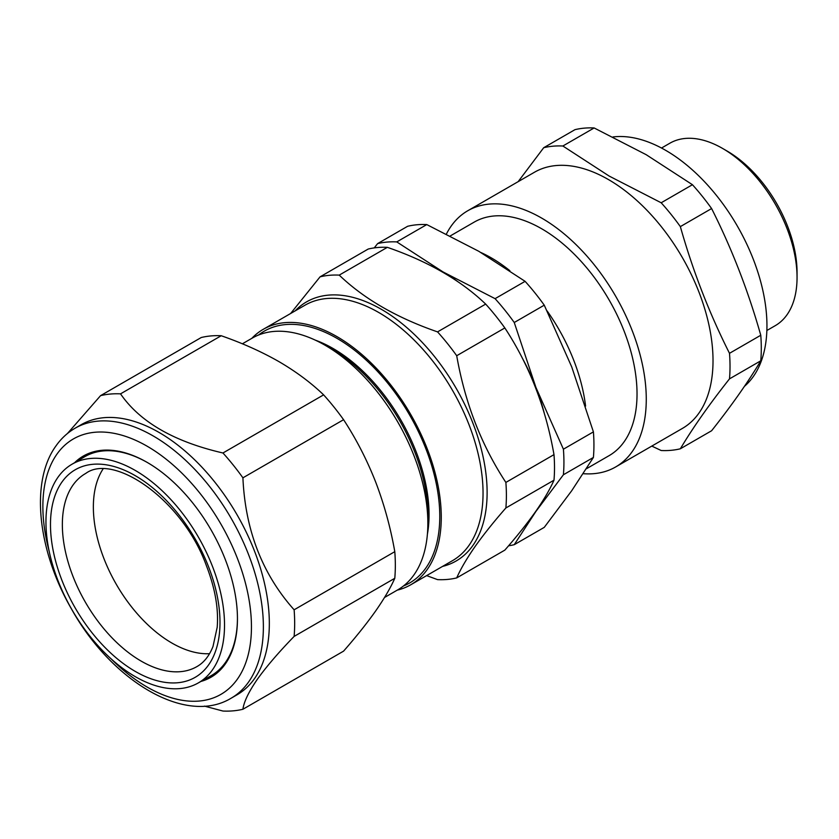 <?xml version="1.0" encoding="UTF-8"?>
<svg xmlns="http://www.w3.org/2000/svg" width="839" height="839" viewBox="0 0 839 839"><rect width="100%" height="100%" fill="white"/><g stroke="black" fill="none" stroke-linecap="round" stroke-linejoin="round"><path stroke-width="1.26" d="M212.183 565.654A126.27 72.899 60 0 1 197.983 683.103A126.27 72.899 60 0 1 58.3 581.406A126.27 72.899 60 0 1 71.714 464.397A126.27 72.899 60 0 1 212.183 565.654M237.447 618.259A126.427 72.993 60 0 1 225.471 662.443A126.427 72.993 60 0 1 210.872 675.846L197.983 683.103M209.551 653.686A111.063 64.121 60 0 1 104.214 559.288A111.063 64.121 60 0 1 102.977 469.085M75.164 428.173L81.121 424.733A155.918 90.025 60 0 1 226.194 497.517A155.918 90.025 60 0 1 254.563 678.541A155.918 90.025 60 0 1 237.038 694.797L231.082 698.237A155.918 90.025 60 0 0 248.606 681.981A155.918 90.025 60 0 0 220.238 500.956A155.918 90.025 60 0 0 75.164 428.173C67.581 432.578 61.163 438.514 55.909 446.002C29.921 481.838 37.776 550.751 71.43 608.873C111.388 680.859 185.639 725.819 231.082 698.237M67.456 433.501L100.575 395.641A173.83 100.365 60 0 1 120.533 393.858C139.903 421.986 174.04 441.702 222.954 452.987A173.83 100.365 60 0 1 242.911 477.821C245.261 530.175 262.324 574.159 294.122 609.796A173.83 100.365 60 0 1 294.122 636.413C278.768 652.207 266.508 666.491 257.342 679.286C248.743 691.787 243.929 701.771 242.911 709.259A173.83 100.365 60 0 1 222.954 711.042L204.443 706.123M74.64 462.667A127.685 73.717 60 0 1 147.161 462.394A127.685 73.717 60 0 1 237.447 618.773A127.685 73.717 60 0 1 225.355 663.911A127.685 73.717 60 0 1 200.951 681.436M450.302 235.916L474.255 222.083A134.848 77.859 60 0 1 624.258 331.489A134.848 77.859 60 0 1 609.104 455.65L586.43 468.749M585.58 406.086A134.848 77.859 -120 0 0 573.855 360.592A134.848 77.859 -120 0 0 547.101 310.923M509.881 270.714A134.848 77.859 -120 0 0 480.978 252.56M727.025 151.01L722.557 148.419L727.025 151.01A99.033 57.178 60 0 1 797.05 272.287L797.05 277.447A105.347 60.828 -120 0 0 722.557 148.419L722.557 148.419A105.347 60.828 -120 0 0 669.879 143.207L661.52 148.031M766.867 330.503L775.226 325.679A105.347 60.828 -120 0 0 797.05 277.447M583.252 473.689A147.916 85.4 -120 0 0 615.637 466.966L682.39 428.425A147.916 85.4 -120 0 0 705.064 309.906A147.916 85.4 -120 0 0 608.432 179.556A147.916 85.4 -120 0 0 534.474 172.236L467.732 210.767A147.916 85.4 -120 0 0 446.432 233.987M615.637 466.966A147.916 85.4 -120 0 0 638.311 348.437A147.916 85.4 -120 0 0 541.679 218.098A147.916 85.4 -120 0 0 467.732 210.767M680.345 448.792L711.608 430.743C731.807 405.237 748.189 381.923 760.774 360.801A166.877 96.349 -120 0 0 760.774 335.254C748.189 290.829 731.807 248.596 711.608 208.554A166.877 96.349 -120 0 0 692.448 184.716L646.166 154.68L594.138 127.958L562.864 146.007L609.145 176.054L661.184 202.776A166.877 96.349 -120 0 1 680.345 226.614C692.92 271.039 709.312 313.272 729.5 353.313A166.877 96.349 -120 0 1 729.5 378.861C709.312 404.367 692.92 427.68 680.345 448.792A166.877 96.349 -120 0 1 661.184 450.512L651.788 446.096M744.466 386.307A143.28 82.725 -120 0 0 757.051 269.644A143.28 82.725 -120 0 0 665.642 150.317A143.28 82.725 -120 0 0 612.984 136.956M384.545 597.473L397.749 589.848A145.388 83.942 -120 0 0 414.078 574.694A145.388 83.942 -120 0 0 427.859 523.295A145.388 83.942 -120 0 0 325.06 345.238A145.388 83.942 -120 0 0 252.361 338.033L242.366 343.801M403.465 585.979A145.388 83.942 -120 0 0 426.002 567.814A145.388 83.942 -120 0 0 396.155 394.162A145.388 83.942 -120 0 0 258.569 335.013M456.71 577.903C460.768 568.737 466.893 558.281 475.094 546.514C483.463 534.705 493.72 521.858 505.875 507.973L553.992 480.191C549.902 489.42 543.777 499.887 535.607 511.58C527.175 523.473 516.918 536.32 504.837 550.122L456.71 577.903A166.877 96.349 60 0 1 437.549 579.623L426.632 575.606M251.857 338.316A147.496 85.159 60 0 1 263.226 329.328A147.496 85.159 60 0 1 400.465 398.168A147.496 85.159 60 0 1 427.292 569.419A147.496 85.159 60 0 1 410.722 584.793A147.496 85.159 60 0 1 397.246 590.132M505.875 507.973A166.877 96.349 60 0 0 505.875 482.425L553.992 454.633A166.877 96.349 60 0 1 553.992 480.191M505.875 482.425C481.397 445.152 465.005 402.919 456.71 355.726L504.837 327.944C529.315 365.217 545.696 407.45 553.992 454.633M456.71 355.726A166.877 96.349 60 0 0 437.549 331.887L485.676 304.096A166.877 96.349 60 0 1 504.837 327.944M437.549 331.887C396.774 317.792 364.011 298.873 339.229 275.119L387.356 247.337C428.131 261.432 460.905 280.352 485.676 304.096M339.229 275.119A166.877 96.349 60 0 0 320.068 276.839L368.195 249.047A166.877 96.349 60 0 1 387.356 247.337M320.068 276.839L290.619 313.513M427.387 534.296A135.771 78.384 -120 0 0 315.286 340.131M427.859 523.295L427.859 515.44A135.771 78.384 -120 0 0 331.856 349.16L325.06 345.238M544.175 412.851A151.702 87.592 -120 0 0 535.953 387.513A151.702 87.592 -120 0 0 522.12 357.739M457.591 281.484A151.702 87.592 -120 0 0 443.055 271.941A151.702 87.592 -120 0 0 430.785 265.669M532.964 515.282A151.702 87.592 -120 0 0 535.953 511.381A151.702 87.592 -120 0 0 538.827 506.903M729.5 378.861L760.774 360.801M729.5 353.313L760.774 335.254M680.345 226.614L711.608 208.554M661.184 202.776L692.448 184.716M562.864 146.007A166.877 96.349 -120 0 0 543.703 147.716L574.967 129.667A166.877 96.349 -120 0 1 594.138 127.958M518.145 181.664L543.703 147.716M396.774 241.905L426.778 224.579A166.877 96.349 -120 0 0 407.618 226.289L377.602 243.614A166.877 96.349 60 0 1 396.774 241.905L443.055 271.941L495.083 298.663L525.099 281.338L478.807 251.301L426.778 224.579M374.246 247.893L377.602 243.614M495.083 298.663A166.877 96.349 60 0 1 514.244 322.501L535.953 387.513L563.409 449.201A166.877 96.349 60 0 1 563.409 474.759L535.953 511.381L514.244 544.689L544.259 527.364L571.705 490.742L593.414 457.433A166.877 96.349 -120 0 0 593.414 431.875L571.705 366.874L544.259 305.176A166.877 96.349 -120 0 0 525.099 281.338M514.244 544.689A166.877 96.349 60 0 1 508.591 545.79M563.409 474.759L593.414 457.433M563.409 449.201L593.414 431.875M514.244 322.501L544.259 305.176M71.714 464.397L84.445 456.867A126.427 72.993 60 0 1 147.612 462.646M294.122 636.413L394.791 578.291C390.565 587.835 384.178 598.731 375.641 610.991C366.926 623.293 356.239 636.675 343.581 651.137L242.911 709.259M394.791 578.291A173.83 100.365 -120 0 0 394.791 551.674C390.544 527.49 384.157 504.249 375.641 481.964C366.884 459.751 356.197 438.996 343.581 419.699A173.83 100.365 -120 0 0 323.623 394.865C310.933 382.689 296.01 371.593 278.863 361.578C261.474 351.656 242.251 343.046 221.213 335.736A173.83 100.365 -120 0 0 201.245 337.519L100.575 395.641M221.213 335.736L120.533 393.858M323.623 394.865L222.954 452.987M343.581 419.699L242.911 477.821M394.791 551.674L294.122 609.796M197.207 666.428A111.44 64.341 60 0 1 73.245 577.064A111.44 64.341 60 0 1 85.777 473.406C113.611 452.714 182.619 499.625 206.404 565.696C215.099 588.212 218.696 608.757 217.186 627.341L213.001 646.481C209.289 655.825 204.034 662.474 197.207 666.428M208.282 566.052A119.872 69.207 60 0 1 178.235 682.694A119.872 69.207 60 0 1 62.201 581.008A119.872 69.207 60 0 1 92.248 464.355A119.872 69.207 60 0 1 208.282 566.052M111.335 659.055A147.496 85.159 -120 0 0 237.479 679.003A147.496 85.159 -120 0 0 199.304 492.462A147.496 85.159 -120 0 0 56.842 454.287A147.496 85.159 -120 0 0 49.218 551.464M410.722 584.793L452.504 560.662A147.496 85.159 -120 0 0 469.074 545.287A147.496 85.159 -120 0 0 442.247 374.047A147.496 85.159 -120 0 0 305.008 305.197L263.226 329.328M295.087 310.933A149.594 86.375 60 0 1 438.461 361.619A149.594 86.375 60 0 1 472.944 545.402A149.594 86.375 60 0 1 442.573 566.398"/></g></svg>
